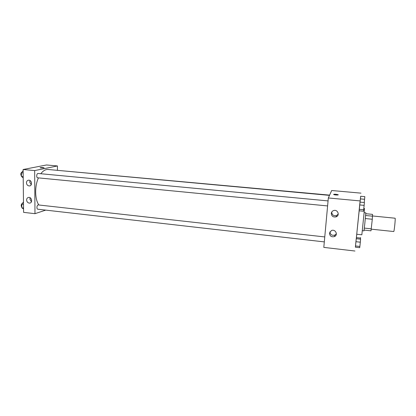<?xml version="1.0" encoding="UTF-8"?>
<svg xmlns="http://www.w3.org/2000/svg" width="416" height="416" viewBox="0 0 416 416"><rect width="100%" height="100%" fill="white"/><g stroke="black" fill="none" stroke-linecap="round" stroke-linejoin="round"><path stroke-width="0.62" d="M371.223 229.159L393.728 231.535C394.196 231.946 395.637 217.916 395.096 218.218L372.559 215.972M365.778 213.699L372.544 214.37L372.289 219.248L370.994 230.828L364.094 230.09M364.322 228.103L371.264 228.831M365.321 218.546L372.289 219.248M364.182 212.654L365.83 212.815L364.801 223.662L363.974 230.88L362.326 230.703M365.617 215.493L372.559 216.185M359.117 210.803L356.73 234.244L361.847 234.801L364.541 208.541L363.818 208.473M360.672 196.258L355.394 247.182M356.236 238.701L355.373 247.177L359.726 247.681L360.318 242.19L360.61 239.184L356.236 238.701L355.924 241.696L360.318 242.19M359.98 202.108L359.091 210.798L363.506 211.234L364.135 205.358L364.411 202.524L359.98 202.108L359.237 209.31L363.683 209.742M364.577 199.274L364.832 196.638L360.656 196.258L360.053 202.114L360.381 198.89L364.577 199.274L364.239 202.509L364.666 198.349M356.424 237.614L356.767 234.25L356.314 238.706L356.424 237.614L360.552 238.072L360.422 239.164M338.156 194.709L336.066 194.282L338.156 194.709C339.102 195.218 334.438 195.047 333.72 194.542C333.497 194.251 334.282 194.163 336.066 194.282L333.627 194.433M360.084 200.923L328.333 197.964L331.687 190.518L360.989 193.144M328.333 197.964L323.809 247.39L354.962 251.025M331.287 213.398C331.469 212.077 332.197 211.146 333.476 210.621C337.532 208.946 340.293 215.384 336.149 216.84C333.216 217.402 331.599 216.252 331.287 213.398M329.451 233.204L331.386 230.573C335.27 228.68 338.489 234.879 334.495 236.558C331.5 237.266 329.82 236.153 329.451 233.204M331.755 212.014L331.734 212.17C332.041 214.994 333.642 216.128 336.539 215.571L338.255 214.058M329.904 231.847C330.325 234.712 331.989 235.789 334.906 235.076L336.372 233.719M38.844 204.989C34.798 199.15 34.564 186.254 38.433 177.887M40.82 173.732C43.129 170.716 45.568 169.307 48.131 169.494L329.503 195.369M37.908 177.798L37.695 177.814C36.171 177.778 36.577 173.222 38.085 173.472L328.063 200.907M324.314 241.899L37.82 209.217C36.327 209.154 36.878 204.662 38.345 204.932L324.766 236.933M54.288 170.061L329.607 195.13M34.98 213.684L34.668 170.586L23.114 169.51L23.592 212.358L34.98 213.684L45.729 210.116M57.429 170.134L57.434 165.953L34.668 170.586M28.964 180.185C31.938 180.331 32.464 185.723 29.531 185.942C27.732 185.895 26.702 184.855 26.442 182.811C26.52 181.324 27.201 180.45 28.486 180.19L28.964 180.185M29.177 203.102C27.638 202.758 26.78 201.718 26.614 199.976C26.681 198.552 27.331 197.699 28.558 197.418C31.694 196.81 32.952 202.732 29.77 203.091L29.177 203.102M57.434 165.953L46.524 164.975L23.114 169.51M30.082 180.58L29.713 182.047L31.2 184.777M30.15 197.756L29.869 199.056L31.418 201.817M43.784 167.944L40.092 167.814C40.903 167.461 42.219 167.445 44.039 167.762L43.784 167.944M44.08 167.814L44.039 167.762C42.484 167.461 41.153 167.461 40.05 167.768M23.478 201.973L21.778 204.168L21.824 207.818L23.556 208.983M21.778 204.168L23.504 204.36M21.824 207.818L23.546 208.016M21.814 207.308C20.826 205.582 21.065 204.209 22.547 203.18M23.13 170.69L21.414 172.77L21.455 176.498L23.208 177.85M21.414 172.77L23.156 172.931M21.455 176.498L23.197 176.665M21.45 176.119C20.462 174.398 20.665 173.02 22.069 171.974M360.604 237.604L360.552 238.072M360.656 196.258L360.381 198.89M355.924 241.696L355.488 245.96L359.871 246.459M355.488 245.96L355.373 247.177M359.934 245.887L360.438 240.921M359.684 204.937L364.135 205.358M359.237 209.31L359.091 210.798M363.724 209.321L364.234 204.344M336.149 216.84L336.539 215.571M334.495 236.558L334.906 235.076M37.695 177.814L327.6 205.936M29.531 185.942L30.004 185.827M29.77 203.091L30.3 202.935"/></g></svg>
